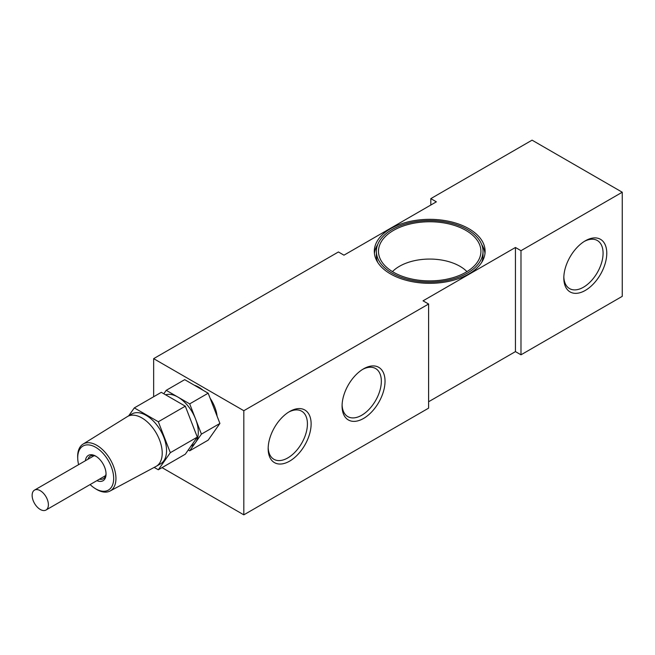 <?xml version="1.0" encoding="UTF-8"?>
<svg xmlns="http://www.w3.org/2000/svg" width="655" height="655" viewBox="0 0 655 655"><rect width="100%" height="100%" fill="white"/><g stroke="black" fill="none" stroke-linecap="round" stroke-linejoin="round"><path stroke-width="0.98" d="M465.926 230.421A51.221 29.573 0 0 0 406.599 224.935A51.221 29.573 0 0 0 379.073 255.769A51.221 29.573 0 0 0 393.491 272.234A51.221 29.573 0 0 0 445.687 279.423A51.221 29.573 0 0 0 480.344 255.769A51.221 29.573 0 0 0 465.926 230.421M466.958 271.62A42.78 24.694 0 0 0 459.957 266.298A42.78 24.694 0 0 0 392.451 271.62M481.72 262.336A53.309 30.777 0 0 0 483.013 255.597L483.013 251.332A53.309 30.777 0 0 0 467.4 229.561A53.309 30.777 0 0 0 409.31 222.897A53.309 30.777 0 0 0 376.396 251.332A53.309 30.777 0 0 0 392.009 273.094A53.309 30.777 0 0 0 450.108 279.767A53.309 30.777 0 0 0 483.013 251.332M468.882 228.71A55.397 31.989 0 0 0 408.507 221.775A55.397 31.989 0 0 0 374.308 251.332A55.397 31.989 0 0 0 390.536 273.946A55.397 31.989 0 0 0 450.91 280.88A55.397 31.989 0 0 0 485.109 251.332A55.397 31.989 0 0 0 468.882 228.71M377.689 244.585A55.397 31.989 0 0 0 374.431 253.46M585.292 240.819L585.292 240.819A30.376 17.538 120 0 0 563.816 278.023A30.376 17.538 120 0 0 585.292 290.427A30.376 17.538 120 0 0 606.776 253.223A30.376 17.538 120 0 0 585.292 240.819M563.832 276.926A27.764 16.031 120 0 0 569.563 288.601A27.764 16.031 120 0 0 583.449 287.226A27.764 16.031 120 0 0 601.585 262.761A27.764 16.031 120 0 0 597.327 240.508A27.764 16.031 120 0 0 584.35 241.392M363.558 368.839L363.558 368.839A30.376 17.538 120 0 0 342.074 406.043A30.376 17.538 120 0 0 363.558 418.447A30.376 17.538 120 0 0 385.034 381.243A30.376 17.538 120 0 0 363.558 368.839M342.098 404.946A27.764 16.031 120 0 0 347.821 416.621A27.764 16.031 120 0 0 361.707 415.245A27.764 16.031 120 0 0 379.843 390.781A27.764 16.031 120 0 0 375.593 368.528A27.764 16.031 120 0 0 362.608 369.412M289.641 411.512L289.641 411.512A30.376 17.538 120 0 0 268.165 448.716A30.376 17.538 120 0 0 289.641 461.12A30.376 17.538 120 0 0 311.125 423.916A30.376 17.538 120 0 0 289.641 411.512M268.182 447.619A27.764 16.031 120 0 0 273.913 459.294A27.764 16.031 120 0 0 287.799 457.919A27.764 16.031 120 0 0 305.934 433.454A27.764 16.031 120 0 0 301.677 411.201A27.764 16.031 120 0 0 288.699 412.085M622.25 192.226L520.987 250.685L520.987 354.813L622.25 296.347L622.25 192.226L532.073 140.162L430.818 198.629L430.818 205.031M520.987 250.685L515.444 247.484L423.056 300.825L428.599 304.026L243.816 410.71L153.647 358.653L338.422 251.97L343.965 255.172L436.361 201.83L430.818 198.629M162.039 467.621L243.816 514.838L428.599 408.155L428.599 304.026M243.816 514.838L243.816 410.71M520.987 354.813L515.444 351.612L428.599 401.752M153.647 358.653L153.647 396.75M515.444 351.612L515.444 247.484M484.987 253.46A55.397 31.989 0 0 0 481.72 244.585M376.396 251.332L376.396 255.597A53.309 30.777 0 0 0 377.689 262.336M40.258 509.459A11.495 6.64 -120 0 0 46.014 510.024A11.495 6.64 -120 0 0 47.774 500.813A11.495 6.64 -120 0 0 40.258 490.685A11.495 6.64 -120 0 0 34.51 490.112A11.495 6.64 -120 0 0 32.75 499.323A11.495 6.64 -120 0 0 40.258 509.459M90.103 484.569A25.422 14.68 -120 0 0 94.705 488.221A25.422 14.68 -120 0 0 95.695 488.826A25.422 14.68 -120 0 0 113.675 478.445A25.422 14.68 -120 0 0 95.695 447.308A25.422 14.68 -120 0 0 77.748 458.852A25.422 14.68 -120 0 0 78.608 464.649M77.748 458.852L77.691 457.608A27.076 15.63 60 0 1 83.021 444.123A27.076 15.63 60 0 1 96.801 445.318A27.076 15.63 60 0 1 114.559 469.406A27.076 15.63 60 0 1 110.089 491.013A27.076 15.63 60 0 1 96.801 489.531A27.076 15.63 60 0 1 95.745 488.884L94.705 488.221M96.269 456.461A13.067 7.541 -120 0 0 90.275 456.109A13.067 7.541 -120 0 0 87.95 459.261M96.915 480.639A14.631 8.45 -120 0 0 106.044 474.04A14.631 8.45 -120 0 0 95.695 456.117L95.695 456.117A14.631 8.45 -120 0 0 85.42 460.719M83.021 444.123L127.258 416.662A28.746 16.596 60 0 1 127.52 416.498A28.746 16.596 60 0 1 141.889 417.923A28.746 16.596 60 0 1 160.672 443.255A28.746 16.596 60 0 1 156.267 466.286A28.746 16.596 60 0 1 155.996 466.434L110.089 491.013M156.267 466.286L160.598 463.789A28.746 16.596 -120 0 0 165.003 440.75A28.746 16.596 -120 0 0 146.229 415.417A28.746 16.596 -120 0 0 131.851 414.001L127.52 416.498M128.707 415.81L134.316 407.901L158.322 421.763L170.325 452.695L158.322 469.766L154.162 467.416M190.834 446.333L192.333 445.466A28.746 16.596 -120 0 0 195.567 442.469A28.746 16.596 -120 0 0 195.567 418.995A28.746 16.596 -120 0 0 177.964 397.102A28.746 16.596 -120 0 0 165.592 394.801M217.1 416.22A26.233 15.147 -120 0 0 210.14 398.273M203.083 390.265A26.233 15.147 -120 0 0 198.727 387.154A26.233 15.147 -120 0 0 194.379 385.238M188.263 449.985L189.696 450.812L201.429 434.118L189.696 403.873L166.223 390.323L163.807 393.77M189.696 450.812L208.175 440.144L219.908 423.449L208.175 393.205L184.702 379.654L166.223 390.323M201.429 434.118L219.908 423.449M189.696 403.873L208.175 393.205M158.322 469.766L185.308 454.193L197.311 437.114L185.308 406.182L161.302 392.329L134.316 407.901M170.325 452.695L197.311 437.114M158.322 421.763L185.308 406.182M99.454 479.173A13.067 7.541 -120 0 0 103.334 478.74A13.067 7.541 -120 0 0 106.028 473.368M46.014 510.024L105.66 475.587M34.51 490.112L94.156 455.675"/></g></svg>

